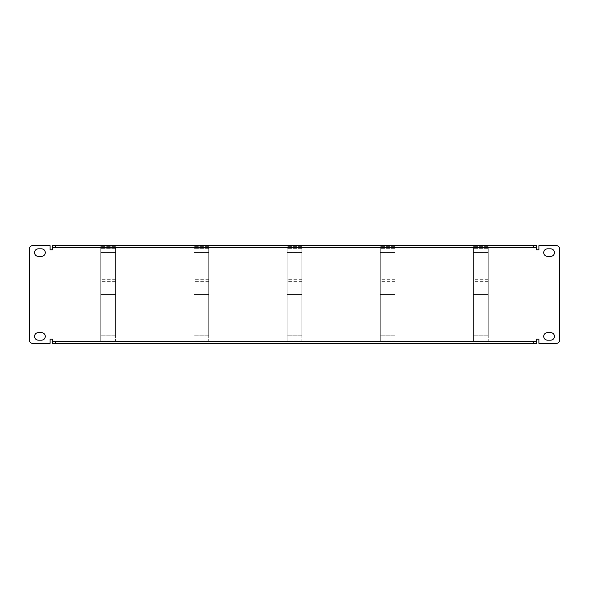 <?xml version="1.0" encoding="UTF-8"?>
<svg xmlns="http://www.w3.org/2000/svg" width="589" height="589" viewBox="0 0 589 589"><rect width="100%" height="100%" fill="white"/><g stroke="black" fill="none" stroke-linecap="round" stroke-linejoin="round"><path stroke-width="0.44" stroke-dasharray="2.94 2.21" d="M543.713 336.407A3.77 3.77 0 0 1 547.483 332.638L550.693 332.638A3.77 3.77 0 0 1 554.455 336.407A3.77 3.77 0 0 1 550.693 340.17L547.483 340.17A3.77 3.77 0 0 1 543.713 336.407M543.713 252.593A3.77 3.77 0 0 1 547.483 248.83L550.693 248.83A3.77 3.77 0 0 1 554.455 252.593A3.77 3.77 0 0 1 550.693 256.362L547.483 256.362A3.77 3.77 0 0 1 543.713 252.593M34.545 252.593A3.77 3.77 0 0 1 38.307 248.83L41.517 248.83A3.77 3.77 0 0 1 45.287 252.593A3.77 3.77 0 0 1 41.517 256.362L38.307 256.362A3.77 3.77 0 0 1 34.545 252.593M34.545 336.407A3.77 3.77 0 0 1 38.307 332.638L41.517 332.638A3.77 3.77 0 0 1 45.287 336.407A3.77 3.77 0 0 1 41.517 340.17L38.307 340.17A3.77 3.77 0 0 1 34.545 336.407M536.395 245.62L52.605 245.62L52.605 249.802L50.094 249.802L50.094 245.62L32.52 245.62A3.07 3.07 0 0 0 29.45 248.691L29.45 340.309A3.07 3.07 0 0 0 32.52 343.38L50.094 343.38L50.094 339.198L52.605 339.198L52.605 343.38L536.395 343.38L536.395 339.198L538.906 339.198L538.906 343.38L556.48 343.38A3.07 3.07 0 0 0 559.55 340.309L559.55 248.691A3.07 3.07 0 0 0 556.48 245.62L538.906 245.62L538.906 249.802L536.395 249.802L536.395 245.62M536.395 247.351L52.605 247.351M536.395 341.649L52.605 341.649M488.266 335.87L473.475 335.87L473.475 341.73L473.475 252.512L473.475 335.87L488.266 335.87L488.266 341.73L473.475 341.73L488.266 341.73L488.266 294.5L473.475 294.5L473.475 279.716L473.475 335.818L473.475 248.3L473.475 294.5L488.266 294.5L488.266 252.512L488.266 335.87M488.266 252.512L473.475 252.512L473.475 246.651L473.475 252.512L488.266 252.482L488.266 248.3L473.475 248.3L488.266 248.3L488.266 335.818L488.266 246.651L473.475 246.651L488.266 246.651L488.266 252.512L473.475 252.482L488.266 252.512M395.079 335.87L380.295 335.87L380.295 341.73L380.295 252.512L380.295 335.87L395.079 335.87L395.079 341.73L380.295 341.73L395.079 341.73L395.079 294.5L380.295 294.5L380.295 279.716L380.295 335.818L380.295 248.3L380.295 294.5L395.079 294.5L395.079 252.512L395.079 335.87M395.079 252.512L380.295 252.512L380.295 246.651L380.295 252.512L395.079 252.482L395.079 248.3L380.295 248.3L395.079 248.3L395.079 335.818L395.079 246.651L380.295 246.651L395.079 246.651L395.079 252.512L380.295 252.482L395.079 252.512M115.525 335.87L100.734 335.87L100.734 341.73L100.734 252.512L100.734 335.87L115.525 335.87L115.525 341.73L100.734 341.73L115.525 341.73L115.525 294.5L100.734 294.5L100.734 279.716L100.734 335.818L100.734 248.3L100.734 294.5L115.525 294.5L115.525 252.512L115.525 335.87M115.525 252.512L100.734 252.512L100.734 246.651L100.734 252.512L115.525 252.482L115.525 248.3L100.734 248.3L115.525 248.3L115.525 335.818L115.525 246.651L100.734 246.651L115.525 246.651L115.525 252.512L100.734 252.482L115.525 252.512M208.705 335.87L193.921 335.87L193.921 341.73L193.921 252.512L193.921 335.87L208.705 335.87L208.705 341.73L193.921 341.73L208.705 341.73L208.705 294.5L193.921 294.5L193.921 279.716L193.921 335.818L193.921 248.3L193.921 294.5L208.705 294.5L208.705 252.512L208.705 335.87M208.705 252.512L193.921 252.512L193.921 246.651L193.921 252.512L208.705 252.482L208.705 248.3L193.921 248.3L208.705 248.3L208.705 335.818L208.705 246.651L193.921 246.651L208.705 246.651L208.705 252.512L193.921 252.482L208.705 252.512M301.892 335.87L287.108 335.87L287.108 341.73L287.108 252.512L287.108 335.87L301.892 335.87L301.892 341.73L287.108 341.73L301.892 341.73L301.892 294.5L287.108 294.5L287.108 279.716L287.108 335.818L287.108 248.3L287.108 294.5L301.892 294.5L301.892 252.512L301.892 335.87M301.892 252.512L287.108 252.512L287.108 246.651L287.108 252.512L301.892 252.482L301.892 248.3L287.108 248.3L301.892 248.3L301.892 335.818L301.892 246.651L287.108 246.651L301.892 246.651L301.892 252.512L287.108 252.482L301.892 252.512M301.892 340L287.108 340L287.108 335.818L287.108 340L301.892 340L301.892 335.818L301.892 340M208.705 340L193.921 340L193.921 335.818L193.921 340L208.705 340L208.705 335.818L208.705 340M115.525 340L100.734 340L100.734 335.818L100.734 340L115.525 340L115.525 335.818L115.525 340M395.079 340L380.295 340L380.295 335.818L380.295 340L395.079 340L395.079 335.818L395.079 340M488.266 340L473.475 340L473.475 335.818L473.475 340L488.266 340L488.266 335.818L488.266 340M301.892 335.818L287.108 335.818L301.892 335.818M301.892 294.5L287.108 294.5L301.892 294.5M301.892 281.336L287.108 281.336M301.892 279.827L287.108 279.827M208.705 335.818L193.921 335.818L208.705 335.818M208.705 294.5L193.921 294.5L208.705 294.5M208.705 281.336L193.921 281.336M208.705 279.827L193.921 279.827M115.525 335.818L100.734 335.818L115.525 335.818M115.525 294.5L100.734 294.5L115.525 294.5M115.525 281.336L100.734 281.336M115.525 279.827L100.734 279.827M395.079 335.818L380.295 335.818L395.079 335.818M395.079 294.5L380.295 294.5L395.079 294.5M395.079 281.336L380.295 281.336M395.079 279.827L380.295 279.827M488.266 335.818L473.475 335.818L488.266 335.818M488.266 294.5L473.475 294.5L488.266 294.5M488.266 281.336L473.475 281.336M488.266 279.827L473.475 279.827M301.892 279.716L287.108 279.716M208.705 279.716L193.921 279.716M115.525 279.716L100.734 279.716M395.079 279.716L380.295 279.716M488.266 279.716L473.475 279.716"/><path stroke-width="0.88" d="M547.483 332.638A3.77 3.77 0 0 0 543.713 336.407A3.77 3.77 0 0 0 547.483 340.17L550.693 340.17A3.77 3.77 0 0 0 554.455 336.407A3.77 3.77 0 0 0 550.693 332.638L547.483 332.638M547.483 248.83A3.77 3.77 0 0 0 543.713 252.593A3.77 3.77 0 0 0 547.483 256.362L550.693 256.362A3.77 3.77 0 0 0 554.455 252.593A3.77 3.77 0 0 0 550.693 248.83L547.483 248.83M38.307 248.83A3.77 3.77 0 0 0 34.545 252.593A3.77 3.77 0 0 0 38.307 256.362L41.517 256.362A3.77 3.77 0 0 0 45.287 252.593A3.77 3.77 0 0 0 41.517 248.83L38.307 248.83M38.307 332.638A3.77 3.77 0 0 0 34.545 336.407A3.77 3.77 0 0 0 38.307 340.17L41.517 340.17A3.77 3.77 0 0 0 45.287 336.407A3.77 3.77 0 0 0 41.517 332.638L38.307 332.638M55.675 343.38L52.605 343.38L52.605 339.198L50.094 339.198L50.094 343.38L32.52 343.38A3.07 3.07 0 0 1 29.45 340.309L29.45 248.691A3.07 3.07 0 0 1 32.52 245.62L50.094 245.62L50.094 249.802L52.605 249.802L52.605 245.62L536.395 245.62L536.395 249.802L538.906 249.802L538.906 245.62L556.48 245.62A3.07 3.07 0 0 1 559.55 248.691L559.55 340.309A3.07 3.07 0 0 1 556.48 343.38L538.906 343.38L538.906 339.198L536.395 339.198L536.395 343.38L533.325 343.38L533.325 341.649L55.675 341.649L55.675 343.38L533.325 343.38M536.395 247.351L52.605 247.351M533.325 341.649L536.395 341.649M52.605 341.649L55.675 341.649M533.325 247.351L533.325 245.62M55.675 245.62L55.675 247.351"/></g></svg>
